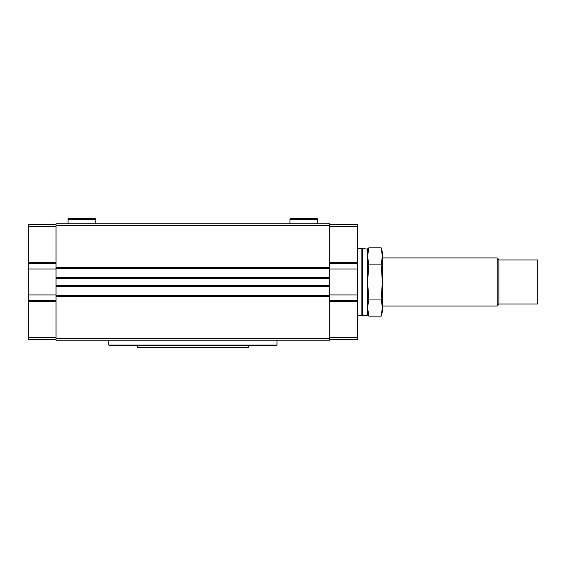 <?xml version="1.0" encoding="UTF-8"?>
<svg xmlns="http://www.w3.org/2000/svg" width="566" height="566" viewBox="0 0 566 566"><rect width="100%" height="100%" fill="white"/><g stroke="black" fill="none" stroke-linecap="round" stroke-linejoin="round"><path stroke-width="0.85" d="M362.042 249.068L362.417 248.7L367.589 249.026L367.263 315.22M329.688 225.586L56.034 225.586L56.034 223.74L329.688 223.74L329.688 268.065L56.034 268.065L56.034 340.23L329.688 340.23L329.688 338.376L56.034 338.376M56.034 225.586L56.034 268.065M329.688 268.065L329.688 286.283L56.034 286.283L329.688 286.283L329.688 295.544L56.034 295.544M329.688 338.376L329.688 295.544M56.034 226.329L28.3 226.329L28.3 224.476L56.034 224.476M28.3 226.329L28.3 263.494L56.034 263.494M56.034 300.475L28.3 300.475L28.3 263.494M28.3 300.475L28.3 337.64L56.034 337.64M28.3 337.64L28.3 339.487L56.034 339.487M329.688 226.329L357.422 226.329L357.422 224.476L329.688 224.476M357.422 226.329L357.422 263.494L329.688 263.494M329.688 300.475L357.422 300.475L357.422 263.494M357.422 300.475L357.422 337.64L329.688 337.64M357.422 337.64L357.422 339.487L329.688 339.487M276.993 345.034L108.729 345.034L109.471 345.776L276.25 345.776L276.993 345.034L276.993 340.23M108.729 345.034L108.729 340.23M357.606 281.981L357.606 315.262L361.858 315.262L361.858 248.7L357.606 248.7L357.606 281.981M361.858 248.7L361.858 315.262M362.417 248.7L362.417 315.262L367.263 315.262M367.589 249.068L367.221 248.7L367.221 315.262L367.589 314.894M368.82 316.146L367.589 311.569L368.82 316.146L367.589 307.607L368.82 316.146L381.159 316.146L382.383 307.607L381.159 316.146L382.383 311.569L381.159 316.146M382.383 256.363L382.383 252.401L381.159 247.823L382.383 256.363L382.383 307.607L381.159 299.06L382.383 281.981L381.159 264.902L382.383 256.363L381.159 247.823L368.82 247.823L367.589 256.363L368.82 264.902L367.589 281.981L368.82 299.06L367.589 307.607M382.383 281.981L381.159 299.06L368.82 299.06M381.159 264.902L368.82 264.902L367.589 281.981M382.383 307.607L382.383 311.569M382.383 257.947L497.167 257.947L497.167 306.022L382.383 306.022M498.872 259.645L497.167 257.947L498.872 259.645L498.872 304.317L497.167 306.022L498.872 304.317M498.872 259.978L537.7 259.978L537.7 303.984L498.872 303.984M137.481 345.776L137.481 347.623L248.241 347.623L248.241 345.776M81.921 218.377L95.258 218.377L95.788 219.304L68.054 219.304L68.585 218.377L81.921 218.377M303.8 218.377L317.137 218.377L317.668 219.304L289.934 219.304L290.464 218.377L303.8 218.377M329.688 267.265L56.034 267.265M329.688 285.561L56.034 285.561M329.688 278.394L56.034 278.394M329.688 296.683L56.034 296.683M329.688 277.673L56.034 277.673L329.688 277.665M329.688 268.185L56.034 268.185L329.688 268.185M329.688 268.418L56.034 268.418M329.688 295.884L56.034 295.884M329.688 295.785L56.034 295.785L329.688 295.785M28.3 262.461L56.034 262.461M28.3 269.041L56.034 269.041M28.3 294.928L56.034 294.928M28.3 301.501L56.034 301.501M357.422 262.461L329.688 262.461M357.422 269.041L329.688 269.041M357.422 294.928L329.688 294.928M357.422 301.501L329.688 301.501M362.042 314.894L362.417 315.262M367.589 252.401L368.82 247.823M95.788 223.74L95.788 219.304M68.054 223.74L68.054 219.304M317.668 223.74L317.668 219.304M289.934 223.74L289.934 219.304"/></g></svg>
